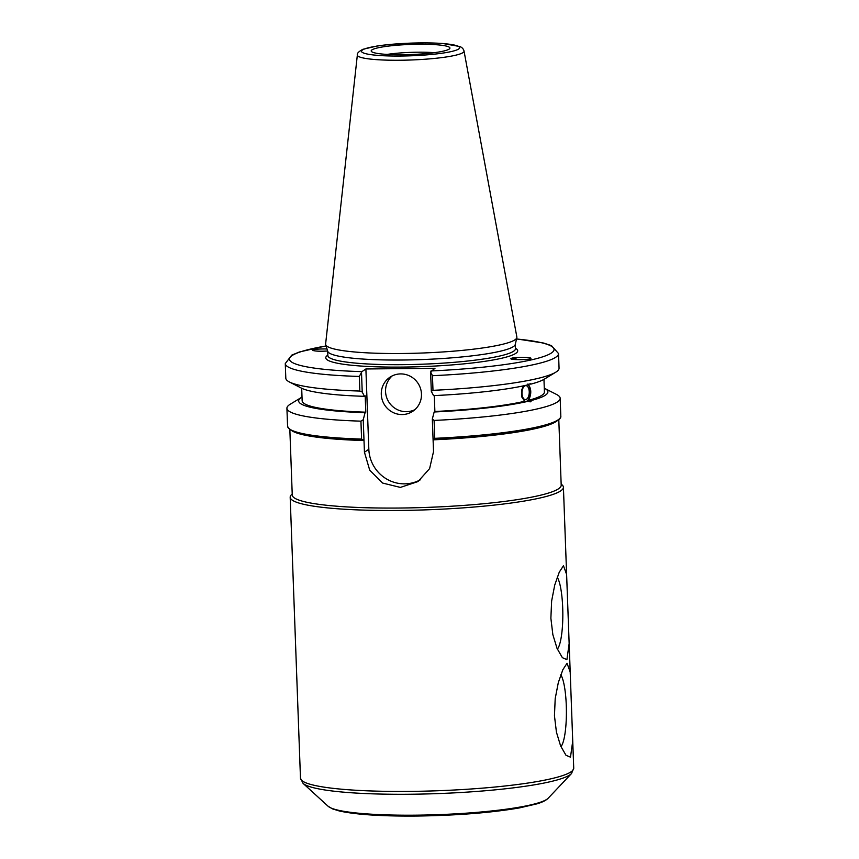 <?xml version="1.0" encoding="UTF-8"?>
<svg xmlns="http://www.w3.org/2000/svg" width="859" height="859" viewBox="0 0 859 859"><rect width="100%" height="100%" fill="white"/><g stroke="black" fill="none" stroke-linecap="round" stroke-linejoin="round"><path stroke-width="1.29" d="M557.223 577.194A37.291 7.495 -90.6 0 1 562.828 614.217A37.291 7.495 -90.6 0 1 557.362 649.125M566.908 659.626L562.398 657.704L557.051 648.405L552.852 634.64L550.877 618.212L551.628 601.032L554.731 585.065L559.263 572.169L563.461 565.737L566.618 574.478L569.152 643.563L566.908 659.626M560.798 674.745A37.291 7.495 -90.6 0 1 566.403 711.767A37.291 7.495 -90.6 0 1 560.938 746.675M570.483 757.176L565.974 755.254L560.626 745.966L556.439 732.19L554.452 715.762L555.204 698.592L558.307 682.626L562.838 669.73L567.037 663.288L570.204 672.028L572.728 741.113L570.483 757.176M527.941 383.973C531.485 388.515 531.689 393.959 528.543 400.315L531.517 400.444L530.83 401.765L527.651 401.4A124.695 16.02 177.9 0 1 434.16 411.987L432.324 419.042L433.076 439.507L433.709 439.067L433.076 439.507L433.537 451.512L429.607 468.617L418.011 481.555L400.391 487.407L382.674 483.08L369.724 470.206L364.441 452.21L363.991 440.195L363.078 439.776L363.991 440.195L363.239 419.74L360.93 421.157A136.721 17.567 177.9 0 1 286.917 408.283A136.721 17.567 177.9 0 1 290.256 404.213L301.713 397.255A124.695 16.02 177.9 0 1 302.014 397.083M558.801 419.783L561.195 485.174A134.562 17.298 177.9 0 1 427.353 507.39A134.562 17.298 177.9 0 1 292.253 495.031L289.848 429.64M561.152 484.046L562.183 484.991A136.721 17.567 177.9 0 1 563.418 487.225A136.721 17.567 177.9 0 1 427.438 509.795A136.721 17.567 177.9 0 1 290.181 497.243A136.721 17.567 177.9 0 1 291.244 494.924L292.21 493.914M326.066 345.909L299.404 351.986L291.727 355.143L285.274 363.572A136.721 17.567 -2.1 0 0 359.298 376.446L361.94 371.636L365.891 368.973L368.833 449.246A35.262 34.253 -123.9 0 0 420.47 479.741M433.709 439.067L434.751 438.337L434.063 439.11M362.595 439.829L361.596 439.067A136.721 17.567 177.9 0 1 287.572 426.193C290.321 433.902 315.274 438.444 362.455 439.829L363.078 439.776M327.644 350.998C319.731 351.449 314.716 351.213 312.59 350.311C313.718 349.291 318.528 348.84 327.011 348.969M363.239 419.74L365.075 412.674A124.695 16.02 177.9 0 1 301.713 397.255M525.364 385.68A6.979 3.64 -87.6 0 1 525.923 385.616A6.979 3.64 -87.6 0 1 529.251 392.746A6.979 3.64 -87.6 0 1 525.321 399.564A6.979 3.64 -87.6 0 1 521.982 392.971A6.979 3.64 -87.6 0 1 525.364 385.68M513.252 359.384A6.979 2.824 -149.9 0 1 515.454 359.567M530.83 401.765L529.96 401.829M527.651 401.4L524.677 401.271L521.885 397.116L521.628 390.254L523.335 385.884M365.891 368.973L434.987 368.286L430.595 371.861L431.315 391.328L433.559 395.634A124.695 16.02 177.9 0 0 527.05 385.057C529.885 383.78 531.173 383.458 530.916 384.102L529.509 384.037M530.733 383.758L530.916 384.102A124.695 16.02 177.9 0 0 544.252 379.195L555.719 372.237A136.721 17.567 177.9 0 1 432.99 390.33L432.453 375.705A136.721 17.567 -2.1 0 0 558.522 353.554L551.478 345.619L543.586 343.042L516.549 338.918M526.513 401.346A9.041 4.714 92.4 0 0 530.271 393.658A9.041 4.714 92.4 0 0 528.07 384.607M544.284 388.193A124.695 16.02 177.9 0 1 544.585 388.354L556.535 394.453A136.721 17.567 177.9 0 1 560.165 398.265A136.721 17.567 177.9 0 1 434.096 420.427L432.324 419.042M544.585 388.354A124.695 16.02 177.9 0 1 531.517 400.444M524.677 401.271A121.216 15.58 177.9 0 1 434.879 411.493L434.16 411.987M434.3 395.602L434.879 411.493M517.837 359.663A8.611 3.479 30.1 0 0 511.728 358.471A8.611 3.479 30.1 0 0 510.933 358.804M511.921 358.128C516.184 356.947 532.118 357.204 530.894 358.439C530.508 359.932 509.527 360.093 510.89 358.59L511.921 358.128M464.032 51.057L516.86 337.007A95.703 12.294 177.9 0 1 516.839 337.662L515.26 344.491A93.867 12.069 177.9 0 1 421.93 359.567A93.867 12.069 177.9 0 1 327.762 351.363L325.679 344.674A95.703 12.294 177.9 0 1 325.615 344.019L357.355 54.965A53.376 6.861 -2.1 0 0 400.133 60.248A53.376 6.861 -2.1 0 0 464.032 51.057C463.549 49.124 462.249 47.632 460.134 46.59L442.879 43.508C433.677 42.853 423.154 42.725 411.278 43.111C398.189 43.584 386.722 44.561 376.865 46.053L362.874 49.307C358.697 51.551 356.861 53.441 357.355 54.965M360.93 421.157L361.596 439.067M359.298 376.446L359.835 391.06L362.219 392.026L361.51 372.559M359.835 391.06A136.721 17.567 177.9 0 1 289.44 381.997A136.721 17.567 177.9 0 1 285.811 378.185L285.274 363.572M430.595 371.861L432.453 375.705M371.968 49.876A39.396 5.068 177.9 0 1 415.853 44.281A39.396 5.068 177.9 0 1 449.837 48.426A39.396 5.068 177.9 0 1 410.752 54.557A39.396 5.068 177.9 0 1 371.313 51.315A39.396 5.068 177.9 0 1 371.968 49.876M516.839 337.662A95.703 12.294 177.9 0 1 421.694 353.038A95.703 12.294 177.9 0 1 325.679 344.674M365.075 412.674L365.794 412.191L365.193 395.849L364.474 396.332L362.219 392.026M558.522 353.554L559.059 368.167A136.721 17.567 177.9 0 1 555.719 372.237M434.16 439.11C486.967 436.78 535.468 430.284 552.605 423.154C562.001 419.063 560.809 416.4 560.82 416.175A136.721 17.567 177.9 0 1 434.751 438.337L434.096 420.427M431.315 391.328L432.99 390.33M392.155 375.931A20.509 19.918 -123.9 0 0 389.116 402.484A20.509 19.918 -123.9 0 0 414.865 409.668M400.638 373.912A20.509 19.918 56.1 0 1 420.448 388.332A20.509 19.918 56.1 0 1 412.825 411.246A20.509 19.918 56.1 0 1 384.853 405.351A20.509 19.918 56.1 0 1 389.932 377.219A20.509 19.918 56.1 0 1 400.638 373.912M364.474 396.332A124.695 16.02 177.9 0 1 301.38 388.107L289.44 381.997M543.962 379.377L544.413 391.962A121.216 15.58 177.9 0 1 528.543 400.315M365.794 412.191A121.216 15.58 177.9 0 1 302.153 400.842L301.692 388.257M387.151 54.407A35.09 4.51 177.9 0 1 434.278 52.678M292.694 431.218A134.562 17.298 -2.1 0 0 364.012 440.538M433.108 439.84A134.562 17.298 -2.1 0 0 556.074 421.565M410.409 794.242A135.454 17.405 -2.1 0 0 571.514 773.54L573.726 768.171A136.721 17.567 177.9 0 1 410.044 791.397A136.721 17.567 177.9 0 1 300.478 778.2L303.077 783.376A135.454 17.405 -2.1 0 0 410.409 794.242M571.514 773.54L548.225 798.183A111.069 14.27 177.9 0 1 416.121 815.17A111.069 14.27 177.9 0 1 328.117 806.257L303.077 783.376M368.833 449.246L364.441 452.21M434.246 439.099A135.851 17.459 -2.1 0 0 559.295 418.924M289.29 428.834A135.851 17.459 -2.1 0 0 362.315 439.819M515.475 348.84L515.475 348.722A93.867 12.069 177.9 0 1 403.086 364.656A93.867 12.069 177.9 0 1 327.859 355.594L327.87 355.712M327.837 355.132A96.025 12.337 -2.1 0 0 402.742 367.083A96.025 12.337 -2.1 0 0 515.454 348.26M361.94 371.636A132.404 17.019 177.9 0 1 326.087 345.973M516.527 338.994A132.404 17.019 177.9 0 1 545.39 355.894A132.404 17.019 177.9 0 1 431.035 370.948M400.842 56.039A49.124 6.314 177.9 0 1 373.762 46.644A49.124 6.314 177.9 0 1 457.095 45.806A49.124 6.314 177.9 0 1 400.842 56.039M290.181 497.243L300.478 778.2M563.418 487.225L566.618 574.478M569.152 643.563L570.204 672.028M572.738 741.113L573.726 768.171M548.225 798.183C546.184 800.309 542.501 802.177 537.186 803.788L519.394 807.922C491.133 812.764 456.891 815.481 416.658 816.05C381.729 816.318 355.991 814.633 339.434 811.014L332.551 808.899L328.117 806.257M327.698 351.159L327.859 355.594M515.303 344.276L515.475 348.722M286.917 408.283L287.572 426.193M560.165 398.265L560.82 416.175"/></g></svg>
